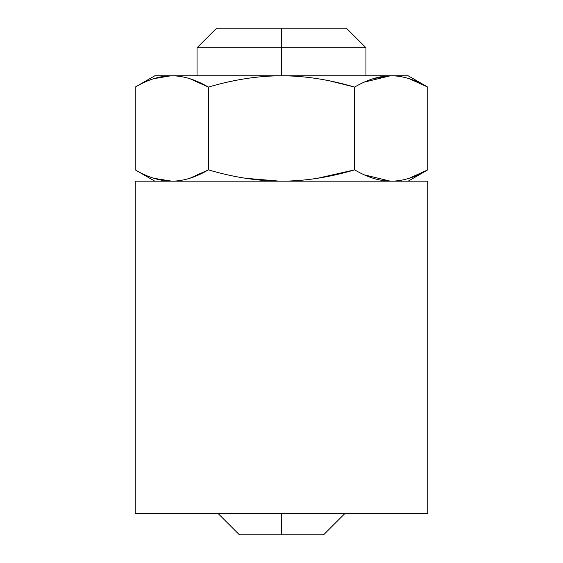 <?xml version="1.0" encoding="UTF-8"?>
<svg xmlns="http://www.w3.org/2000/svg" width="563" height="563" viewBox="0 0 563 563"><rect width="100%" height="100%" fill="white"/><g stroke="black" fill="none" stroke-linecap="round" stroke-linejoin="round"><path stroke-width="0.84" d="M135.233 181.173L135.233 513.569L427.767 513.569L427.767 181.173L427.767 513.569L135.233 513.569L427.767 513.569L427.767 181.173L135.233 181.173L427.767 181.173L135.233 181.173L135.233 513.569L135.233 181.173M202.954 513.569L218.162 513.569L202.954 513.569L218.162 513.569L239.444 534.85L281.5 534.85L281.5 513.569L281.5 534.85L239.444 534.85L322.5 534.85L281.5 534.85L281.5 513.569M281.5 534.85L323.556 534.85L344.837 513.569L360.046 513.569M153.798 178.274L171.799 181.173C160.054 181.11 147.865 177.338 135.226 169.857L135.226 87.096L154.825 75.78L391.201 75.78C379.462 75.843 367.273 79.615 354.634 87.096L354.634 169.857C367.273 177.338 379.462 181.11 391.201 181.173C402.953 181.11 415.142 177.338 427.774 169.857L427.774 87.096C415.142 79.615 402.953 75.843 391.201 75.78C379.462 75.843 367.273 79.615 354.634 87.096L330.256 81.009L354.634 87.096C329.369 79.615 304.991 75.843 281.5 75.78C258.016 75.843 233.638 79.615 208.366 87.096L189.801 78.679L208.366 87.096C195.734 79.615 183.545 75.843 171.799 75.78C160.054 75.843 147.865 79.615 135.226 87.096L135.226 169.857C147.865 177.338 160.054 181.11 171.799 181.173C183.545 181.11 195.734 177.338 208.366 169.857L208.366 87.096L208.366 169.857C233.638 177.338 258.016 181.11 281.5 181.173C304.991 181.11 329.369 177.338 354.634 169.857L354.634 87.096C329.369 79.615 304.991 75.843 281.5 75.78C258.016 75.843 233.638 79.615 208.366 87.096C195.734 79.615 183.545 75.843 171.799 75.78C160.054 75.843 147.865 79.615 135.226 87.096L135.226 169.857C147.865 177.338 160.054 181.11 171.799 181.173C183.545 181.11 195.734 177.338 208.366 169.857C233.638 177.338 258.016 181.11 281.5 181.173C304.991 181.11 329.369 177.338 354.634 169.857C367.273 177.338 379.462 181.11 391.201 181.173C402.953 181.11 415.142 177.338 427.774 169.857L409.202 178.274M390.342 181.166L364.289 174.847M170.934 181.166L153.769 178.267L171.799 181.173C183.545 181.11 195.734 177.338 208.366 169.857C233.638 177.338 258.016 181.11 281.5 181.173C304.991 181.11 329.369 177.338 354.634 169.857L317.504 178.274M279.705 181.166L245.574 178.288M189.801 178.274L208.366 169.857L189.801 178.274L208.366 169.857L208.366 87.096C233.638 79.615 258.016 75.843 281.5 75.78L408.175 75.78L427.774 87.096C415.142 79.615 402.953 75.843 391.201 75.78L391.201 75.78C402.953 75.843 415.142 79.615 427.774 87.096L409.132 78.651M153.833 78.665L169.998 75.808M373.241 78.665L389.406 75.808L373.241 78.665M409.202 78.679L425.727 85.942M330.256 81.009L354.634 87.096C367.273 79.615 379.462 75.843 391.201 75.78L281.5 75.78L281.5 47.742L281.5 75.78C304.991 75.843 329.369 79.615 354.634 87.096L354.634 169.857C367.273 177.338 379.462 181.11 391.201 181.173L391.201 181.173C402.953 181.11 415.142 177.338 427.774 169.857L408.175 181.173M189.801 78.679L208.366 87.096C195.734 79.615 183.545 75.843 171.799 75.78C149.343 75.78 149.343 75.78 171.799 75.78L281.5 75.78L281.5 47.742L365.95 47.742L281.5 47.742L281.5 28.15L346.358 28.15L365.95 47.742L365.95 75.78M197.05 75.78L197.05 47.742L281.5 47.742L197.05 47.742L216.642 28.15L281.5 28.15L281.5 47.742L281.5 28.15L232.744 28.15L330.256 28.15M135.226 87.096C147.865 79.615 160.054 75.843 171.799 75.78C149.343 75.78 149.343 75.78 171.799 75.78L281.5 75.78M170.934 75.787L153.769 78.686M232.744 81.009L227.593 82.128M390.342 75.787L364.24 82.135M232.744 47.742L330.256 47.742M135.226 169.857L154.825 181.173"/></g></svg>
